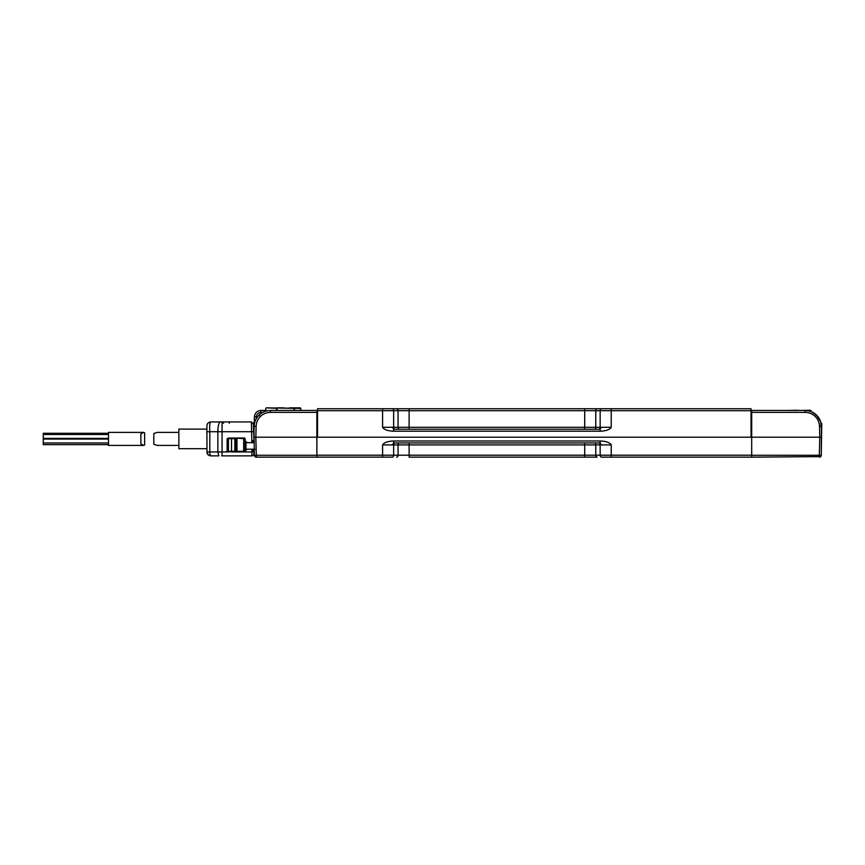 <?xml version="1.0" encoding="UTF-8"?>
<svg xmlns="http://www.w3.org/2000/svg" width="865" height="865" viewBox="0 0 865 865"><rect width="100%" height="100%" fill="white"/><g stroke="black" fill="none" stroke-linecap="round" stroke-linejoin="round"><path stroke-width="1.3" d="M283.601 407.837L277.016 407.837L277.092 410.453M254.71 422.531L253.878 422.531L254.342 455.26L254.916 455.282L254.342 455.26A1.957 1.957 0 0 0 256.3 457.163L392.267 457.163A1.957 1.384 -90 0 0 393.651 455.206L316.871 455.206L316.871 410.453L317.531 410.453M256.3 457.163L256.3 455.26L316.871 455.26M751.685 455.206L600.159 455.206A1.957 1.384 90 0 0 601.543 457.163L751.685 457.163L751.685 437.203L255.835 437.203L256.3 455.26L254.916 455.282L254.937 456.612M255.197 456.374L256.3 456.612M316.871 414.886L317.531 414.886L316.871 414.886M253.878 437.203L254.159 426.326L253.878 437.203L255.835 437.203L256.116 426.337C256.267 422.498 257.705 419.201 260.419 416.454C263.241 413.784 266.582 412.421 270.464 412.367L316.871 412.367M254.57 416.789L254.407 416.811C254.872 412.94 257.046 410.821 260.927 410.453C257.046 410.821 254.872 412.94 254.407 416.811L254.256 422.531L254.407 416.811L256.364 416.811C256.743 414.151 258.267 412.67 260.927 412.367L262.809 412.367M256.116 426.337L254.159 426.337C254.332 421.958 255.964 418.217 259.057 415.114C262.246 412.075 266.052 410.518 270.464 410.453L316.871 410.453M256.191 416.8L255.64 416.789M265.771 410.453L260.927 410.453L265.771 410.453M254.159 426.337L254.159 426.326C254.332 421.969 255.964 418.228 259.057 415.114C262.246 412.075 266.052 410.518 270.464 410.453L270.464 412.367M260.927 410.453L260.927 412.367M821.599 437.203L819.793 437.203L819.512 426.337C819.35 422.488 817.922 419.19 815.198 416.454C812.376 413.784 809.035 412.41 805.164 412.367L751.685 412.367L751.685 410.453L805.164 410.453C809.575 410.518 813.37 412.075 816.571 415.114C819.652 418.217 821.285 421.958 821.469 426.337L821.274 455.26L819.317 455.26L819.317 457.163A1.957 1.957 0 0 0 821.274 455.26L821.75 423.504L821.101 423.331M224.219 455.866L221.656 455.866M227.127 451.487L225.668 451.952L228.587 451.952M247.704 449.216L254.818 449.216M247.704 442.685L251.596 442.685M218.867 455.866L210.822 455.866L218.867 455.866L217.85 451.952L206.908 451.952C207.081 454.266 208.379 455.574 210.822 455.866L209.276 455.541M252.558 441.182L253.942 439.95L253.337 423.85L251.38 421.936L219.299 421.936L251.38 421.936L251.585 431.721L222.067 431.721L222.067 455.866L251.845 455.866A1.957 1.957 0 0 0 253.802 453.952L253.867 451.433L251.942 451.952L251.845 455.866A1.957 1.957 0 0 0 253.802 453.952A1.957 1.957 0 0 1 251.845 455.866A1.957 1.957 0 0 0 253.802 453.952L253.845 452.157M234.166 451.952L244.373 451.952L245.033 451.292L244.536 451.952L251.942 451.952M208.595 455.163L206.984 452.719M206.973 452.709L206.908 431.721L209.806 431.721C209.449 425.785 209.784 422.52 210.822 421.936C208.443 422.174 207.135 423.472 206.908 425.85L206.908 431.721M253.867 451.433L251.964 449.476L254.245 451.433M254.191 449.216L247.022 449.216L245.044 451.173L245.974 449.519L245.974 442.372L245.044 440.728L247.141 442.685L254.018 442.685L247.022 442.685L254.018 442.685M227.127 438.685L229.084 438.025L228.436 438.685L228.436 451.292L229.084 451.952L227.127 451.292L227.127 438.685L234.112 438.025M253.845 452.103L253.834 452.806M234.166 438.025L232.599 438.025M228.436 438.685L231.528 438.685L231.55 438.025L228.587 438.025M253.996 441.907L251.856 441.907L251.585 431.721L253.542 431.678L253.51 430.164M228.436 451.292L231.55 451.952L231.528 451.292L228.436 451.292M251.574 430.446L251.564 429.818M222.067 421.936L220.38 421.936A9.785 2.53 90 0 0 217.85 431.721L222.067 431.721L222.067 421.936M210.822 421.936L220.38 421.936M253.402 426.218L253.358 424.488M234.112 451.952L232.599 451.952M244.536 438.025L245.184 438.685L244.536 438.025M245.184 440.728L245.184 438.685M231.55 438.025L234.858 438.025L234.837 438.685L231.528 438.685L231.528 451.292L234.837 451.292L234.858 451.952M244.373 438.025L236.361 438.025L235.702 438.685L235.702 451.292L234.837 451.292L234.837 438.685L236.967 438.685L236.967 451.292L235.702 451.292A0.649 0.649 -90 0 0 236.361 451.952L236.967 451.292L243.681 451.292L243.703 451.952M245.974 442.372L247.022 442.685M243.703 438.025L243.681 438.685L234.858 438.025M247.022 449.216L245.974 449.519M248.006 421.936L242.784 421.936L248.006 421.936M206.908 448.686L178.85 448.686L178.85 429.116L206.908 429.116M317.531 410.702L584.697 410.702L584.697 408.745L396.667 408.745L751.036 408.745L751.036 437.203L317.531 437.203L317.531 408.745L392.213 408.745M600.159 431.203C606.03 430.986 609.717 429.678 611.231 427.288L601.391 427.288L600.159 429.245L600.159 431.203L393.651 431.203L393.651 429.245L392.429 427.288L382.579 427.288C384.103 429.678 387.79 430.986 393.651 431.203M393.651 429.245L598.775 429.245A1.957 1.384 90 0 0 600.159 427.288L600.159 410.702L751.036 410.702M601.391 427.288L595.769 427.288L595.769 410.702A1.957 1.384 -90 0 1 597.153 408.745L611.231 408.745L611.231 427.288M382.579 427.288L382.579 408.745L396.667 408.745A1.957 1.384 90 0 1 398.051 410.702L398.051 427.288L392.429 427.288M409.123 457.163L584.697 457.163L409.123 457.163L409.123 455.206L584.697 455.206L584.697 457.163L597.153 457.163L584.697 457.163M393.651 440.988C387.79 441.215 384.103 442.512 382.579 444.902L392.429 444.902L393.651 442.945L393.651 440.988L600.159 440.988L600.159 442.945L393.651 442.945M597.153 457.163L597.153 457.163A1.957 1.384 -90 0 1 595.769 455.206L600.159 455.206L600.159 444.902A1.957 1.384 90 0 0 598.775 442.945L600.159 442.945L601.391 444.902L611.231 444.902C609.717 442.512 606.03 441.215 600.159 440.988M316.871 457.163L316.871 455.206M801.055 410.453L809.726 410.259L810.235 411.264M810.202 410.778L809.726 410.259L810.559 410.259L810.992 411.535M143.601 445.421L108.493 445.421L108.493 432.381L143.601 432.381L140.865 433.992L140.865 443.81L143.601 445.421L144.639 444.978M108.493 439.063L43.25 439.063L43.25 433.289L108.493 433.289M108.493 442.977L43.25 442.977L43.25 439.063M108.493 444.642L43.25 444.642L43.25 442.977M108.493 434.479L43.25 434.479M108.493 438.393L43.25 438.393M144.639 432.824L143.601 432.381M289.57 407.837L300.306 407.837L300.782 408.345L294.511 408.345L294.511 410.453M276.616 410.453L276.616 408.345L266.29 407.837L294.1 408.345L277.016 407.837M294.1 410.453L294.024 407.837L300.306 407.837L300.782 410.453L300.815 408.345M751.685 455.26L819.317 455.26L819.793 437.203L751.685 437.203L751.685 412.367M751.036 436.468L751.685 436.468M751.685 412.032L751.036 412.01M751.685 457.163L820.69 456.612A1.957 1.957 0 0 1 820.052 457.023M751.036 410.453L751.685 410.453M813.003 412.464L815.436 414.097M805.164 412.367L805.164 410.453L808.18 410.734L811.24 411.632L816.538 415.081L820.128 420.282L821.069 423.169M816.582 415.124L820.69 421.796L821.566 430.121M820.701 455.282L820.431 456.374L819.317 456.612M810.235 410.778L811.067 410.778L811.067 411.567M787.669 410.453L797.779 410.259M178.85 432.381L157.181 432.381L153.808 433.527L153.808 444.275L153.808 433.527M178.85 445.421L157.181 445.421L153.808 444.275M260.419 416.454L259.176 415.211M256.321 418.649L256.364 416.811M259.057 415.114L260.343 416.379M210.822 455.866A3.914 1.016 -90 0 1 209.806 451.952L209.806 431.721L217.85 431.721L217.85 451.952L225.668 451.952M251.899 451.952L251.964 449.476L254.191 449.476M228.998 421.936L229.333 423.245M223.505 423.245L223.17 421.936M243.681 438.685L245.033 438.685L245.033 451.292L243.681 451.292L243.681 438.685M236.361 451.952L235.702 451.292L235.702 438.685L236.361 438.025M245.044 451.173L245.044 440.728M392.267 408.745A1.957 1.384 -90 0 1 393.651 410.702L393.651 427.288A1.957 1.384 -90 0 0 395.035 429.245M584.697 429.245L584.697 410.702L600.159 410.702A1.957 1.384 90 0 1 601.543 408.745M399.435 429.245A1.957 1.384 90 0 1 398.051 427.288L409.123 427.288L409.123 408.745M409.123 429.245L409.123 427.288L595.769 427.288A1.957 1.384 -90 0 1 594.385 429.245M382.579 444.902L382.579 457.163M611.231 457.163L611.231 444.902M396.667 457.163L396.667 457.163A1.957 1.384 90 0 0 398.051 455.206L393.651 455.206L393.651 444.902L398.051 444.902L398.051 455.206L409.123 455.206L409.123 444.902L584.697 444.902L584.697 455.206L595.769 455.206L595.769 444.902L584.697 444.902L584.697 442.945M392.429 444.902L393.651 444.902A1.957 1.384 -90 0 1 395.035 442.945M594.385 442.945A1.957 1.384 -90 0 1 595.769 444.902L601.391 444.902M409.123 442.945L409.123 444.902L398.051 444.902A1.957 1.384 90 0 1 399.435 442.945M808.364 410.778L810.04 411.199M265.815 411.135L265.771 408.345L265.89 411.113M265.771 411.145L265.815 408.345M751.036 413.308L751.685 413.308M816.571 415.114L815.198 416.454M821.469 426.326L819.501 426.218M254.407 416.811L254.256 422.531M144.65 444.978L144.65 432.824M805.164 410.453L809.651 411.08"/></g></svg>
